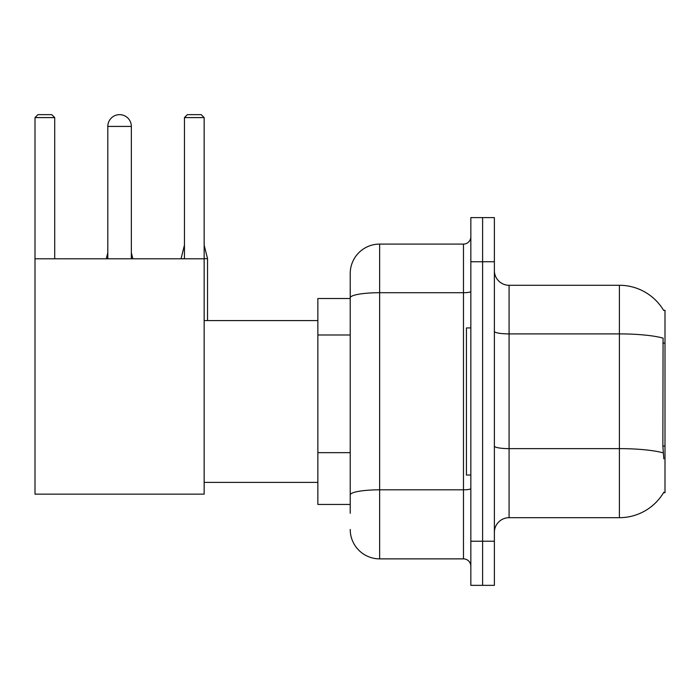 <?xml version="1.0" encoding="UTF-8"?>
<svg xmlns="http://www.w3.org/2000/svg" width="700" height="700" viewBox="0 0 700 700"><rect width="100%" height="100%" fill="white"/><g stroke="black" fill="none" stroke-linecap="round" stroke-linejoin="round"><path stroke-width="1.05" d="M509.084 517.685L619.404 517.685A51.485 51.485 0 0 0 663.81 492.24L663.556 492.677L665 492.677L665 310.284L663.661 310.467A51.485 51.485 0 0 0 619.404 285.276A51.485 51.485 0 0 1 663.556 310.284A51.485 51.485 0 0 0 619.404 285.276L509.084 285.276A14.709 14.709 0 0 1 494.375 270.567A14.709 14.709 0 0 0 509.084 285.276L509.084 517.685A14.709 14.709 0 0 0 494.375 532.394M350.219 513.275L350.219 297.824L350.219 298.515L317.861 298.515L317.861 504.446L350.219 504.446M482.606 541.222L482.606 585.349L494.375 585.349L494.375 541.222L482.606 541.222L482.606 585.349L470.838 585.349L470.838 541.222L482.606 541.222L482.606 261.748L482.606 541.222M470.838 541.222L470.838 217.612L482.606 217.612L482.606 261.748L482.606 217.612L494.375 217.612L494.375 541.222M663.81 458.85L662.865 446.066L663.075 338.109A51.485 8.943 180 0 0 619.404 333.9L619.404 285.276A51.485 51.485 0 0 1 663.661 310.467M470.838 291.436A7.359 1.277 0 0 1 463.479 292.714L379.636 292.714A29.417 5.11 180 0 0 350.219 297.824L350.219 273.507A29.417 29.417 0 0 1 379.636 244.09L379.636 558.871L463.479 558.871L463.479 244.09A7.359 7.359 0 0 0 470.838 236.74M379.636 244.09L463.479 244.09M350.219 326.156L350.219 273.507M350.219 500.036L350.219 461.484M470.838 566.23A7.359 7.359 0 0 0 463.479 558.871M379.636 558.871A29.417 29.417 0 0 1 350.219 529.454M470.838 327.933L466.427 327.933L466.427 475.029L470.838 475.029M107.809 126.42A11.769 11.769 0 0 1 119.578 114.651A11.769 11.769 0 0 1 131.346 126.42L107.809 126.42L107.809 258.799M131.346 258.799L131.346 126.42M35 258.799L204.155 258.799L204.155 494.148L35 494.148L35 117.591L37.94 114.651L51.765 114.651L54.714 117.591L35 117.591M54.714 258.799L54.714 117.591M204.155 117.591L184.45 117.591L187.39 114.651L201.215 114.651L204.155 117.591L204.155 258.799M184.45 117.591L184.45 258.799M132.816 258.799L131.346 258.659M106.339 258.799L107.809 258.659M207.541 320.582L207.541 258.659L204.155 258.659M181.064 258.799L184.45 258.659M665 343.105L662.865 343.105M665 446.066L662.865 446.066M350.219 334.985L317.861 334.985M350.219 452.655L317.861 452.655M619.404 517.685L619.404 333.9L509.084 333.9A14.709 2.555 0 0 1 494.375 331.345M663.233 452.883A51.485 8.943 180 0 0 619.404 448.63L509.084 448.63A14.709 2.555 -0 0 1 494.375 446.075M494.375 261.748L470.838 261.748M470.838 488.539A7.359 1.277 0 0 1 463.479 489.816L379.636 489.816A29.417 5.11 180 0 0 350.219 494.926M204.155 482.387L317.861 482.387M204.155 320.582L317.861 320.582M131.346 252.77L132.816 258.659M107.809 252.77L106.339 258.659M204.155 245.123L207.541 258.659M184.45 245.123L181.064 258.659"/></g></svg>
